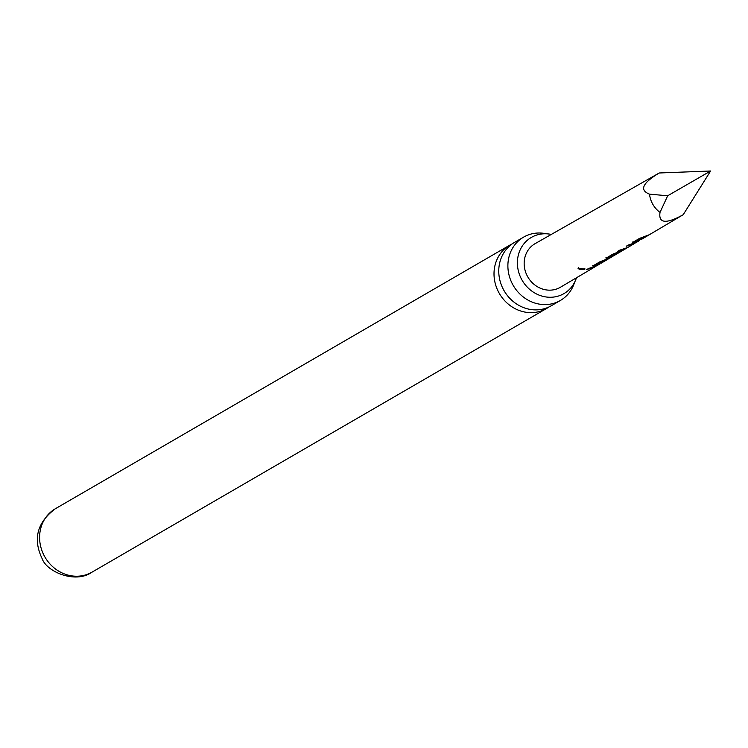 <?xml version="1.0" encoding="UTF-8"?>
<svg xmlns="http://www.w3.org/2000/svg" width="748" height="748" viewBox="0 0 748 748"><rect width="100%" height="100%" fill="white"/><g stroke="black" fill="none" stroke-linecap="round" stroke-linejoin="round"><path stroke-width="1.12" d="M578.241 268.102L584.833 269.196C581.018 270.047 578.821 269.682 578.241 268.102L578.045 268.336M585.039 268.953L584.805 268.672C581.028 269.532 578.877 269.177 578.344 267.606M514.624 242.333A36.624 33.249 59.9 0 0 514.512 242.408A36.624 33.249 59.9 0 0 504.049 290.635A36.624 33.249 59.9 0 0 551.145 305.829A36.624 33.249 59.9 0 0 551.257 305.764A36.624 33.249 59.9 0 0 551.379 305.698M551.295 234.433A32.482 29.481 59.9 0 0 527.209 240.389A32.482 29.481 59.9 0 0 522.085 280.191A32.482 29.481 59.9 0 0 559.317 295.741A32.482 29.481 59.9 0 0 576.446 277.789M683.102 214.769L683.214 214.704C666.094 224.185 658.362 223.418 660.017 212.404L667.674 195.78L649.526 194.153C639.213 190.123 642.448 183.064 659.222 172.984L659.184 173.003M648.553 235.143L640.971 239.669M639.708 240.37L635.211 242.642L632.415 242.595L639.521 238.397L649.367 234.704M635.398 242.913L626.226 246.27L628.245 245.073L636.679 242.202M626.544 248.149L617.362 251.506L619.391 250.299L627.815 247.438M622.093 250.776L614.389 255.377M613.257 256.012L608.844 258.219L606.039 258.182L613.164 253.983L623.019 250.271M600.177 263.726L595.642 266.017L592.827 265.979L599.943 261.781L610.181 257.854M609.031 258.499L601.439 263.025M595.857 266.279L586.591 269.663L588.62 268.467L596.661 265.839M560.673 287.11A25.217 22.889 -120.1 0 1 560.448 287.241A25.217 22.889 -120.1 0 1 560.224 287.372A25.217 22.889 -120.1 0 1 527.798 276.91A25.217 22.889 -120.1 0 1 535.082 243.661A25.217 22.889 -120.1 0 1 535.147 243.624A25.217 22.889 -120.1 0 1 535.213 243.586M644.206 237.387L644.009 236.892L637.446 240.763L637.848 241.211M618.147 252.861L617.483 252.581L610.91 256.452L611.312 256.901M548.826 307.035A36.624 33.249 -120.1 0 1 546.517 308.522A36.624 33.249 -120.1 0 1 546.395 308.587A36.624 33.249 -120.1 0 1 499.299 293.384A36.624 33.249 -120.1 0 1 509.762 245.157A36.624 33.249 -120.1 0 1 509.884 245.092A36.624 33.249 -120.1 0 1 512.193 243.895M574.548 282.389A36.624 33.249 -120.1 0 1 560.383 300.472A36.624 33.249 -120.1 0 1 560.261 300.546A36.624 33.249 -120.1 0 1 513.175 285.343A36.624 33.249 -120.1 0 1 523.628 237.116A36.624 33.249 -120.1 0 1 523.75 237.051A36.624 33.249 -120.1 0 1 546.358 233.797M604.702 260.734L604.506 260.248L597.933 264.119L598.325 264.568M667.674 195.78L710.6 171.002L683.214 214.704M710.6 171.002L659.222 172.984L535.147 243.624M591.434 267.952L587.788 268.953M598.017 264.39L595.445 265.521L595.642 266.017M595.445 265.521L592.734 265.465M597.933 264.119L598.12 264.633M604.954 260.042L605.169 260.528M610.994 256.714L608.648 257.723L608.844 258.219M608.648 257.723L605.945 257.667M617.483 252.581L617.689 253.067M631.069 244.559L627.413 245.559M622.205 249.795L618.559 250.795M637.53 241.043L635.015 242.146L635.211 242.642M635.015 242.146L632.322 242.071M644.467 236.686L644.673 237.181M660.017 212.404A24.058 21.842 -120.1 0 1 649.526 194.153M92.219 572.042A36.624 33.249 -120.1 0 1 92.098 572.108A36.624 33.249 -120.1 0 1 91.976 572.173A36.624 33.249 -120.1 0 1 44.927 557.045A36.624 33.249 -120.1 0 1 55.343 508.752A36.624 33.249 -120.1 0 1 55.464 508.677M683.148 214.741L649.591 234.573M647.562 235.77L640.746 239.799M638.717 240.996L636.426 242.352M625.543 248.785L623.243 250.141M620.999 251.468L614.173 255.498M612.369 256.573L610.069 257.929M608.04 259.126L601.214 263.156M599.185 264.353L596.885 265.718M594.856 266.914L560.448 287.241M634.398 243.549L627.572 247.588M546.517 308.522L92.098 572.108M560.383 300.472L551.257 305.764M523.628 237.116L514.512 242.408M91.957 572.192C75.436 584.029 46.544 571.855 42.084 558.522C32.762 538.934 37.185 522.347 55.343 508.752L509.762 245.157M611.097 256.975L610.892 256.48M637.633 241.286L637.427 240.791"/></g></svg>
